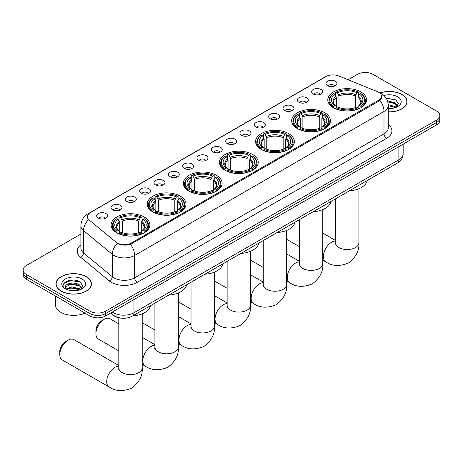 <?xml version="1.0" encoding="UTF-8"?>
<svg xmlns="http://www.w3.org/2000/svg" width="463" height="463" viewBox="0 0 463 463"><rect width="100%" height="100%" fill="white"/><g stroke="black" fill="none" stroke-linecap="round" stroke-linejoin="round"><path stroke-width="0.69" d="M216.447 175.309A19.388 11.193 0 0 0 195.317 172.884A19.388 11.193 0 0 0 183.348 183.226A19.388 11.193 0 0 0 189.026 191.144A19.388 11.193 0 0 0 210.156 193.569A19.388 11.193 0 0 0 222.124 183.226A19.388 11.193 0 0 0 216.447 175.309M324.783 112.764A19.388 11.193 0 0 0 303.653 110.339A19.388 11.193 0 0 0 291.684 120.681A19.388 11.193 0 0 0 297.362 128.592A19.388 11.193 0 0 0 318.492 131.023A19.388 11.193 0 0 0 330.46 120.681A19.388 11.193 0 0 0 324.783 112.764M288.669 133.61A19.388 11.193 0 0 0 267.539 131.185A19.388 11.193 0 0 0 255.57 141.528A19.388 11.193 0 0 0 261.248 149.445A19.388 11.193 0 0 0 282.378 151.87A19.388 11.193 0 0 0 294.346 141.528A19.388 11.193 0 0 0 288.669 133.61M252.555 154.463A19.388 11.193 0 0 0 231.425 152.038A19.388 11.193 0 0 0 219.456 162.374A19.388 11.193 0 0 0 225.134 170.291A19.388 11.193 0 0 0 246.264 172.716A19.388 11.193 0 0 0 258.238 162.374A19.388 11.193 0 0 0 252.555 154.463M180.333 196.162A19.388 11.193 0 0 0 159.203 193.731A19.388 11.193 0 0 0 147.234 204.073A19.388 11.193 0 0 0 152.912 211.99A19.388 11.193 0 0 0 174.042 214.415A19.388 11.193 0 0 0 186.01 204.073A19.388 11.193 0 0 0 180.333 196.162M144.219 217.008A19.388 11.193 0 0 0 123.089 214.583A19.388 11.193 0 0 0 111.12 224.925A19.388 11.193 0 0 0 116.798 232.843A19.388 11.193 0 0 0 137.928 235.268A19.388 11.193 0 0 0 149.902 224.925A19.388 11.193 0 0 0 144.219 217.008M360.891 91.911A19.388 11.193 0 0 0 339.761 89.486A19.388 11.193 0 0 0 327.792 99.829A19.388 11.193 0 0 0 333.47 107.746A19.388 11.193 0 0 0 354.6 110.171A19.388 11.193 0 0 0 366.574 99.829A19.388 11.193 0 0 0 360.891 91.911M313.243 93.977A5.487 3.166 180 0 1 312.155 93.08A5.487 3.166 180 0 1 313.972 89.139A5.487 3.166 180 0 1 321.004 89.492A5.487 3.166 180 0 1 322.092 93.08A5.487 3.166 180 0 1 313.243 93.977M320.338 94.302A3.293 1.898 0 0 0 319.453 93.376A3.293 1.898 0 0 0 316.206 92.895A3.293 1.898 0 0 0 313.914 94.302M298.913 102.248A5.487 3.166 180 0 1 297.825 101.351A5.487 3.166 180 0 1 299.642 97.415A5.487 3.166 180 0 1 306.674 97.768A5.487 3.166 180 0 1 307.762 101.351A5.487 3.166 180 0 1 298.913 102.248M306.002 102.578A3.293 1.898 0 0 0 305.123 101.652A3.293 1.898 0 0 0 301.876 101.171A3.293 1.898 0 0 0 299.578 102.578M284.583 110.524A5.487 3.166 180 0 1 283.495 109.627A5.487 3.166 180 0 1 285.312 105.691A5.487 3.166 180 0 1 292.344 106.044A5.487 3.166 180 0 1 293.432 109.627A5.487 3.166 180 0 1 284.583 110.524M291.673 110.854A3.293 1.898 0 0 0 290.793 109.928A3.293 1.898 0 0 0 287.546 109.442A3.293 1.898 0 0 0 285.249 110.854M270.253 118.794A5.487 3.166 180 0 1 269.159 117.903A5.487 3.166 180 0 1 270.977 113.962A5.487 3.166 180 0 1 278.008 114.315A5.487 3.166 180 0 1 279.102 117.903A5.487 3.166 180 0 1 270.253 118.794M277.343 119.124A3.293 1.898 0 0 0 276.457 118.198A3.293 1.898 0 0 0 273.216 117.718A3.293 1.898 0 0 0 270.919 119.124M255.917 127.07A5.487 3.166 180 0 1 254.829 126.173A5.487 3.166 180 0 1 256.647 122.238A5.487 3.166 180 0 1 263.678 122.591A5.487 3.166 180 0 1 264.767 126.173A5.487 3.166 180 0 1 255.917 127.07M263.013 127.4A3.293 1.898 0 0 0 262.127 126.474A3.293 1.898 0 0 0 258.886 125.994A3.293 1.898 0 0 0 256.589 127.4M241.588 135.346A5.487 3.166 180 0 1 240.5 134.449A5.487 3.166 180 0 1 242.317 130.508A5.487 3.166 180 0 1 249.349 130.867A5.487 3.166 180 0 1 250.437 134.449A5.487 3.166 180 0 1 241.588 135.346M248.683 135.671A3.293 1.898 0 0 0 247.798 134.745A3.293 1.898 0 0 0 244.551 134.264A3.293 1.898 0 0 0 242.259 135.671M227.258 143.617A5.487 3.166 180 0 1 226.17 142.72A5.487 3.166 180 0 1 227.987 138.784A5.487 3.166 180 0 1 235.019 139.137A5.487 3.166 180 0 1 236.107 142.72A5.487 3.166 180 0 1 227.258 143.617M234.347 143.947A3.293 1.898 0 0 0 233.468 143.021A3.293 1.898 0 0 0 230.221 142.54A3.293 1.898 0 0 0 227.923 143.947M212.928 151.893A5.487 3.166 180 0 1 211.84 150.996A5.487 3.166 180 0 1 213.657 147.06A5.487 3.166 180 0 1 220.689 147.413A5.487 3.166 180 0 1 221.777 150.996A5.487 3.166 180 0 1 212.928 151.893M220.018 152.223A3.293 1.898 0 0 0 219.132 151.297A3.293 1.898 0 0 0 215.891 150.811A3.293 1.898 0 0 0 213.593 152.223M198.598 160.169A5.487 3.166 180 0 1 197.504 159.272A5.487 3.166 180 0 1 199.321 155.331A5.487 3.166 180 0 1 206.353 155.684A5.487 3.166 180 0 1 207.447 159.272A5.487 3.166 180 0 1 198.598 160.169M205.688 160.493A3.293 1.898 0 0 0 204.802 159.567A3.293 1.898 0 0 0 201.561 159.087A3.293 1.898 0 0 0 199.264 160.493M184.262 168.439A5.487 3.166 180 0 1 183.174 167.542A5.487 3.166 180 0 1 184.992 163.607A5.487 3.166 180 0 1 192.023 163.96A5.487 3.166 180 0 1 193.112 167.542A5.487 3.166 180 0 1 184.262 168.439M191.358 168.769A3.293 1.898 0 0 0 190.472 167.843A3.293 1.898 0 0 0 187.231 167.363A3.293 1.898 0 0 0 184.934 168.769M169.933 176.716A5.487 3.166 180 0 1 168.845 175.818A5.487 3.166 180 0 1 170.662 171.883A5.487 3.166 180 0 1 177.694 172.236A5.487 3.166 180 0 1 178.782 175.818A5.487 3.166 180 0 1 169.933 176.716M177.028 177.045A3.293 1.898 0 0 0 176.143 176.119A3.293 1.898 0 0 0 172.896 175.633A3.293 1.898 0 0 0 170.604 177.045M155.603 184.986A5.487 3.166 180 0 1 154.515 184.095A5.487 3.166 180 0 1 156.332 180.153A5.487 3.166 180 0 1 163.364 180.506A5.487 3.166 180 0 1 164.452 184.095A5.487 3.166 180 0 1 155.603 184.986M162.692 185.316A3.293 1.898 0 0 0 161.813 184.39A3.293 1.898 0 0 0 158.566 183.909A3.293 1.898 0 0 0 156.268 185.316M141.273 193.262A5.487 3.166 180 0 1 140.185 192.365A5.487 3.166 180 0 1 142.002 188.429A5.487 3.166 180 0 1 149.034 188.782A5.487 3.166 180 0 1 150.122 192.365A5.487 3.166 180 0 1 141.273 193.262M148.363 193.592A3.293 1.898 0 0 0 147.477 192.666A3.293 1.898 0 0 0 144.236 192.186A3.293 1.898 0 0 0 141.938 193.592M126.943 201.538A5.487 3.166 180 0 1 125.849 200.641A5.487 3.166 180 0 1 127.666 196.7A5.487 3.166 180 0 1 134.698 197.059A5.487 3.166 180 0 1 135.792 200.641A5.487 3.166 180 0 1 126.943 201.538M134.033 201.862A3.293 1.898 0 0 0 133.147 200.936A3.293 1.898 0 0 0 129.906 200.456A3.293 1.898 0 0 0 127.609 201.862M112.607 209.808A5.487 3.166 180 0 1 111.519 208.911A5.487 3.166 180 0 1 113.337 204.976A5.487 3.166 180 0 1 120.368 205.329A5.487 3.166 180 0 1 121.456 208.911A5.487 3.166 180 0 1 112.607 209.808M119.703 210.138A3.293 1.898 0 0 0 118.817 209.212A3.293 1.898 0 0 0 115.576 208.732A3.293 1.898 0 0 0 113.279 210.138M98.278 218.085A5.487 3.166 180 0 1 97.189 217.188A5.487 3.166 180 0 1 99.007 213.252A5.487 3.166 180 0 1 106.039 213.605A5.487 3.166 180 0 1 107.127 217.188A5.487 3.166 180 0 1 98.278 218.085M105.373 218.414A3.293 1.898 0 0 0 104.488 217.488A3.293 1.898 0 0 0 101.241 217.002A3.293 1.898 0 0 0 98.949 218.414M327.572 85.701A5.487 3.166 180 0 1 326.484 84.804A5.487 3.166 180 0 1 328.302 80.869A5.487 3.166 180 0 1 335.334 81.222A5.487 3.166 180 0 1 336.422 84.804A5.487 3.166 180 0 1 327.572 85.701M334.668 86.031A3.293 1.898 0 0 0 333.782 85.105A3.293 1.898 0 0 0 330.541 84.619A3.293 1.898 0 0 0 328.244 86.031M377.241 91.558A9.879 5.701 180 0 1 378.56 92.195A9.879 5.701 180 0 1 381.454 96.229A9.879 5.701 180 0 1 378.56 100.263L131.261 243.04A9.879 5.701 180 0 1 116.184 242.276L89.127 219.966A9.879 5.701 180 0 1 87.339 216.696A9.879 5.701 180 0 1 90.233 212.662L325.946 76.574A9.879 5.701 180 0 1 338.598 75.938L377.241 91.558M121.96 318.208A10.973 6.337 180 0 1 113.736 315.523L110.692 313.011M388.278 111.907A17.744 10.244 0 0 0 407.041 101.681A17.744 10.244 0 0 0 401.843 94.44A17.744 10.244 0 0 0 379.984 92.965M86.251 276.642A17.744 10.244 0 0 0 66.915 274.426A17.744 10.244 0 0 0 55.959 283.888A17.744 10.244 0 0 0 61.157 291.129A17.744 10.244 0 0 0 80.493 293.351A17.744 10.244 0 0 0 91.448 283.888A17.744 10.244 0 0 0 86.251 276.642M381.842 96.645L379.909 100.361L378.948 101.067L130.537 244.337C126.405 245.523 122.348 245.373 118.354 243.891L117.289 243.376A12.802 8.566 129.5 0 0 112.289 254.309L83.525 230.591A14.631 8.45 180 0 1 80.88 225.747L80.88 248.151A14.631 8.45 0 0 0 83.525 252.995L112.289 276.712A14.631 8.45 0 0 0 113.927 277.841A14.631 8.45 0 0 0 134.623 277.841L383.995 133.865A14.631 8.45 0 0 0 388.278 127.892L388.278 105.489A14.631 8.45 180 0 1 383.995 111.461A12.802 7.391 -120 0 0 379.909 100.361M80.88 234.046L26.362 265.519A10.973 6.337 0 0 0 23.15 269.998L23.15 274.779A10.973 6.337 0 0 0 26.362 279.258L90.001 315.998L90.001 313.607A10.973 6.337 0 0 0 105.523 313.607L436.638 122.44A10.973 6.337 0 0 0 439.85 117.961A10.973 6.337 0 0 1 436.638 122.44L105.523 313.607A10.973 6.337 0 0 1 90.001 313.607L26.362 276.868L90.001 313.607L90.001 311.217A10.973 6.337 0 0 0 105.523 311.217L436.638 120.05A10.973 6.337 0 0 0 439.85 115.571A10.973 6.337 0 0 0 436.638 111.091L372.999 74.352A10.973 6.337 0 0 0 357.477 74.352L348.089 79.775M23.15 272.389A10.973 6.337 0 0 0 26.362 276.868A10.973 6.337 0 0 1 23.15 272.389M388.278 124.541A18.294 10.562 180 0 1 386.582 138.344L137.21 282.32A18.294 10.562 180 0 1 111.34 282.32A18.294 10.562 180 0 1 109.291 280.908L80.527 257.191A3.658 2.448 -50.5 0 0 83.525 252.995L83.525 230.591A12.802 8.566 129.5 0 1 88.491 219.694L87.085 216.69L88.89 213.617M23.15 269.998A10.973 6.337 0 0 0 26.362 274.478L90.001 311.217M90.001 315.998A10.973 6.337 0 0 0 105.523 315.998L436.638 124.831A10.973 6.337 0 0 0 439.85 120.351L439.85 115.571M388.278 111.803A17.559 10.14 0 0 0 406.855 101.681A17.559 10.14 0 0 0 401.716 94.516A17.559 10.14 0 0 0 380.14 93.034M388.278 108.435L390.072 108.55M388.254 104.644L395.142 106.559L396.108 107.335M388.278 105.593L395.315 107.624M387.462 100.876L395.142 102.763L397.52 106.044M387.762 101.808L395.142 103.712L397.329 106.293M388.278 108.545A11.928 6.887 0 0 0 397.729 106.548A11.928 6.887 0 0 0 397.729 96.813A11.928 6.887 0 0 0 383.902 95.54M396.392 107.213L398.261 103.55L395.9 99.985L386.003 98.006M386.223 98.341L395.738 99.881M387.82 102.022L393.093 102.67M388.278 105.807L393.093 106.461M61.284 291.059A17.559 10.14 0 0 0 80.423 293.253A17.559 10.14 0 0 0 91.263 283.888A17.559 10.14 0 0 0 86.118 276.718A17.559 10.14 0 0 0 66.985 274.524A17.559 10.14 0 0 0 56.145 283.888A17.559 10.14 0 0 0 61.284 291.059M55.41 296.031L55.41 304.799A18.294 10.562 0 0 0 60.769 312.265A18.294 10.562 0 0 0 84.989 313.104M71.719 290.677L74.479 290.758M66.238 288.929L71.562 286.898L79.549 288.762L80.516 289.537M66.73 289.439L71.562 287.847L79.723 289.832M66.325 289.294L65.468 287.291A8.27 4.775 0 0 0 66.799 289.502M81.922 288.252L79.549 284.971C74.589 281.267 64.374 283.553 65.468 287.291L65.433 286.927M65.486 287.407L65.717 286.794L71.562 284.05L79.549 285.92L81.737 288.495M80.799 289.421L82.669 285.752L80.302 282.193C71.939 276.179 57.065 284.103 65.653 288.964L66.082 289.225M82.136 279.021A11.928 6.887 0 0 0 65.271 279.021A11.928 6.887 0 0 0 65.271 288.756A11.928 6.887 0 0 0 82.136 288.756A11.928 6.887 0 0 0 82.136 279.021M63.911 283.391L70.914 280.514L80.145 282.083M68.287 284.786L70.914 284.311L77.5 284.872M68.287 288.576L70.914 288.102L77.5 288.669M333.123 107.538L333.644 106.154A17.415 10.053 0 0 1 333.644 93.509L334.842 94.197A15.73 9.081 0 0 0 334.842 105.46L336.022 106.131L336.404 107.543M336.404 106.97L336.404 97.514L334.842 94.197M335.71 95.696L335.71 92.311L336.231 92.015A17.415 10.053 0 0 1 358.136 92.015L356.938 92.704A15.73 9.081 0 0 0 337.429 92.704L338.991 96.02L338.991 107.584M355.376 107.584L355.376 96.02L356.938 92.704M349.368 190.831A20.123 11.616 0 0 0 367.182 180.547M335.71 108.545A18.144 10.475 0 0 0 358.657 108.545L358.136 107.647A17.415 10.053 0 0 1 336.231 107.647L335.71 108.851M358.657 108.851L358.657 108.545M333.644 93.509L333.123 93.804A18.144 10.475 0 0 0 329.037 100.425A18.144 10.475 0 0 0 333.123 107.051M358.136 92.015L358.657 92.311L358.657 95.696M336.231 107.647L337.429 106.953A15.73 9.081 0 0 0 356.938 106.953L358.136 107.647M334.842 105.46L333.644 106.154M337.429 92.704L336.231 92.015M336.022 96.235A14.069 8.126 0 0 0 336.022 106.131L336.092 106.177C334.089 104.244 333.279 102.931 333.649 102.242A13.537 7.813 0 0 1 336.404 97.514M361.244 107.051A18.144 10.475 0 0 0 365.33 100.425A18.144 10.475 0 0 0 361.244 93.804L360.723 93.509A17.415 10.053 0 0 1 360.723 106.154L361.244 107.538M360.723 106.154L359.525 105.46A15.73 9.081 0 0 0 359.525 94.197L360.723 93.509M359.525 94.197L357.963 97.514L357.963 106.97L358.345 106.131L359.525 105.46M357.963 97.514A13.537 7.813 0 0 1 360.718 102.242C361.088 102.936 360.272 104.25 358.275 106.177L358.345 106.131A14.069 8.126 0 0 0 358.345 96.235M357.963 107.543L357.963 106.97M297.014 128.39L297.53 127.001A17.415 10.053 0 0 1 297.53 114.355L298.728 115.05A15.73 9.081 0 0 0 298.728 126.312L299.914 126.984L300.296 128.396M300.296 127.817L300.296 118.36L298.728 115.05M299.602 116.543L299.602 113.157L300.117 112.862A17.415 10.053 0 0 1 322.022 112.862L320.824 113.551A15.73 9.081 0 0 0 301.315 113.551L302.883 116.867L302.883 128.43M319.262 128.43L319.262 116.867L320.824 113.551M313.254 211.684A20.123 11.616 0 0 0 331.074 201.393M299.602 129.391A18.144 10.475 0 0 0 322.543 129.391L322.022 128.494A17.415 10.053 0 0 1 300.117 128.494L299.602 129.704M322.543 129.704L322.543 129.391M297.53 114.355L297.014 114.65A18.144 10.475 0 0 0 292.923 121.277A18.144 10.475 0 0 0 297.014 127.898M322.022 112.862L322.543 113.157L322.543 116.543M300.117 128.494L301.315 127.805A15.73 9.081 0 0 0 320.824 127.805L322.022 128.494M298.728 126.312L297.53 127.001M301.315 113.551L300.117 112.862M299.914 117.087A14.069 8.126 0 0 0 299.914 126.984L299.978 127.024C297.981 125.091 297.165 123.783 297.535 123.089A13.537 7.813 0 0 1 300.296 118.36M325.13 127.898A18.144 10.475 0 0 0 329.216 121.277A18.144 10.475 0 0 0 325.13 114.65L324.609 114.355A17.415 10.053 0 0 1 324.609 127.001L325.13 128.39M324.609 127.001L323.411 126.312A15.73 9.081 0 0 0 323.411 115.05L324.609 114.355M323.411 115.05L321.849 118.36L321.849 127.817L322.231 126.984L323.411 126.312M321.849 118.36A13.537 7.813 0 0 1 324.609 123.089C324.974 123.783 324.158 125.097 322.161 127.024L322.231 126.984A14.069 8.126 0 0 0 322.231 117.087M321.849 128.396L321.849 127.817M260.901 149.236L261.421 147.853A17.415 10.053 0 0 1 261.421 135.208L262.619 135.896A15.73 9.081 0 0 0 262.619 147.159L263.8 147.83L264.182 149.242M264.182 148.669L264.182 139.213L262.619 135.896M263.488 137.395L263.488 134.01L264.008 133.709A17.415 10.053 0 0 1 285.908 133.709L284.716 134.403A15.73 9.081 0 0 0 265.206 134.403L266.769 137.719L266.769 149.283M283.148 149.283L283.148 137.719L284.716 134.403M277.146 232.53A20.123 11.616 0 0 0 294.96 222.246M263.488 150.244A18.144 10.475 0 0 0 286.429 150.244L285.908 149.346A17.415 10.053 0 0 1 264.008 149.346L263.488 150.55M286.429 150.55L286.429 150.244M261.421 135.208L260.901 135.503A18.144 10.475 0 0 0 256.815 142.124A18.144 10.475 0 0 0 260.901 148.75M285.908 133.709L286.429 134.01L286.429 137.395M264.008 149.346L265.206 148.652A15.73 9.081 0 0 0 284.716 148.652L285.908 149.346M262.619 147.159L261.421 147.853M265.206 134.403L264.008 133.709M263.8 137.933A14.069 8.126 0 0 0 263.8 147.83L263.864 147.876C261.867 145.943 261.051 144.63 261.421 143.941A13.537 7.813 0 0 1 264.182 139.213M289.016 148.75A18.144 10.475 0 0 0 293.102 142.124A18.144 10.475 0 0 0 289.016 135.503L288.495 135.208A17.415 10.053 0 0 1 288.495 147.853L289.016 149.236M288.495 147.853L287.297 147.159A15.73 9.081 0 0 0 287.297 135.896L288.495 135.208M287.297 135.896L285.735 139.213L285.735 148.669L286.117 147.83L287.297 147.159M285.735 139.213A13.537 7.813 0 0 1 288.495 143.941C288.866 144.635 288.05 145.943 286.053 147.876L286.117 147.83A14.069 8.126 0 0 0 286.117 137.933M285.735 149.242L285.735 148.669M224.786 170.083L225.307 168.7A17.415 10.053 0 0 1 225.307 156.054L226.505 156.743A15.73 9.081 0 0 0 226.505 168.011L227.686 168.682L228.068 170.095M228.068 169.516L228.068 160.059L226.505 156.743M227.374 158.242L227.374 154.856L227.894 154.561A17.415 10.053 0 0 1 249.8 154.561L248.602 155.25A15.73 9.081 0 0 0 229.092 155.25L230.655 158.566L230.655 170.129M247.039 170.129L247.039 158.566L248.602 155.25M241.032 253.383A20.123 11.616 0 0 0 258.846 243.092M227.374 171.09A18.144 10.475 0 0 0 250.321 171.09L249.8 170.193A17.415 10.053 0 0 1 227.894 170.193L227.374 171.403M250.321 171.403L250.321 171.09M225.307 156.054L224.786 156.349A18.144 10.475 0 0 0 220.701 162.976A18.144 10.475 0 0 0 224.786 169.597M249.8 154.561L250.321 154.856L250.321 158.242M227.894 170.193L229.092 169.504A15.73 9.081 0 0 0 248.602 169.504L249.8 170.193M226.505 168.011L225.307 168.7M229.092 155.25L227.894 154.561M227.686 158.78A14.069 8.126 0 0 0 227.686 168.682L227.755 168.723C225.753 166.79 224.943 165.476 225.313 164.787A13.537 7.813 0 0 1 228.068 160.059M252.908 169.597A18.144 10.475 0 0 0 256.994 162.976A18.144 10.475 0 0 0 252.908 156.349L252.387 156.054A17.415 10.053 0 0 1 252.387 168.7L252.908 170.083M252.387 168.7L251.189 168.011A15.73 9.081 0 0 0 251.189 156.743L252.387 156.054M251.189 156.743L249.621 160.059L249.621 169.516L250.008 168.682L251.189 168.011M249.621 160.059A13.537 7.813 0 0 1 252.381 164.787C252.752 165.482 251.936 166.796 249.939 168.723L250.008 168.682A14.069 8.126 0 0 0 250.008 158.78M249.621 170.095L249.621 169.516M188.678 190.935L189.193 189.546A17.415 10.053 0 0 1 189.193 176.901L190.391 177.595A15.73 9.081 0 0 0 190.391 188.858L191.578 189.529L191.96 190.941M191.96 190.368L191.96 180.906L190.391 177.595M191.265 179.094L191.265 175.709L191.78 175.408A17.415 10.053 0 0 1 213.686 175.408L212.488 176.102A15.73 9.081 0 0 0 192.978 176.102L194.547 179.412L194.547 190.982M210.925 190.982L210.925 179.412L212.488 176.102M204.918 274.229A20.123 11.616 0 0 0 222.738 263.945M191.265 191.942A18.144 10.475 0 0 0 214.207 191.942L213.686 191.04A17.415 10.053 0 0 1 191.78 191.04L191.265 192.249M214.207 192.249L214.207 191.942M189.193 176.901L188.678 177.202A18.144 10.475 0 0 0 184.587 183.823A18.144 10.475 0 0 0 188.678 190.449M213.686 175.408L214.207 175.709L214.207 179.094M191.78 191.04L192.978 190.351A15.73 9.081 0 0 0 212.488 190.351L213.686 191.04M190.391 188.858L189.193 189.546M192.978 176.102L191.78 175.408M191.578 179.632A14.069 8.126 0 0 0 191.578 189.529L191.641 189.575C189.645 187.642 188.829 186.329 189.199 185.634A13.537 7.813 0 0 1 191.96 180.906M216.794 190.449A18.144 10.475 0 0 0 220.88 183.823A18.144 10.475 0 0 0 216.794 177.202L216.273 176.901A17.415 10.053 0 0 1 216.273 189.546L216.794 190.935M216.273 189.546L215.075 188.858A15.73 9.081 0 0 0 215.075 177.595L216.273 176.901M215.075 177.595L213.512 180.906L213.512 190.368L213.894 189.529L215.075 188.858M213.512 180.906A13.537 7.813 0 0 1 216.273 185.634C216.638 186.334 215.822 187.642 213.825 189.575L213.894 189.529A14.069 8.126 0 0 0 213.894 179.632M213.512 190.941L213.512 190.368M95.899 333.684L95.899 330.698A8.05 4.647 -60 0 1 101.588 320.836L104.175 319.343A11.708 6.76 120 0 0 95.899 333.684A11.708 6.76 120 0 0 98.324 339.043L118.806 350.867M152.564 211.782L153.085 210.399A17.415 10.053 0 0 1 153.085 197.753L154.283 198.442A15.73 9.081 0 0 0 154.283 209.704L155.464 210.381L155.846 211.788M155.846 211.215L155.846 201.758L154.283 198.442M155.151 199.941L155.151 196.555L155.672 196.26A17.415 10.053 0 0 1 177.572 196.26L176.374 196.949A15.73 9.081 0 0 0 156.87 196.949L158.433 200.265L158.433 211.828M174.811 211.828L174.811 200.265L176.374 196.949M168.804 295.076A20.123 11.616 0 0 0 186.624 284.791M155.151 212.789A18.144 10.475 0 0 0 178.093 212.789L177.572 211.892A17.415 10.053 0 0 1 155.672 211.892L155.151 213.102M178.093 213.102L178.093 212.789M153.085 197.753L152.564 198.048A18.144 10.475 0 0 0 148.478 204.675A18.144 10.475 0 0 0 152.564 211.296M177.572 196.26L178.093 196.555L178.093 199.941M155.672 211.892L156.87 211.203A15.73 9.081 0 0 0 176.374 211.203L177.572 211.892M154.283 209.704L153.085 210.399M156.87 196.949L155.672 196.26M155.464 200.479A14.069 8.126 0 0 0 155.464 210.381L155.527 210.422C153.531 208.489 152.715 207.175 153.085 206.486A13.537 7.813 0 0 1 155.846 201.758M180.68 211.296A18.144 10.475 0 0 0 184.766 204.675A18.144 10.475 0 0 0 180.68 198.048L180.159 197.753A17.415 10.053 0 0 1 180.159 210.399L180.68 211.782M180.159 210.399L178.961 209.704A15.73 9.081 0 0 0 178.961 198.442L180.159 197.753M178.961 198.442L177.398 201.758L177.398 211.215L177.78 210.381L178.961 209.704M177.398 201.758A13.537 7.813 0 0 1 180.159 206.486C180.524 207.181 179.713 208.495 177.717 210.422L177.78 210.381A14.069 8.126 0 0 0 177.78 200.479M177.398 211.788L177.398 211.215M118.806 323.828L110.032 318.764A11.708 6.76 120 0 0 104.175 319.343L101.588 320.836M59.785 354.531L59.785 351.544A8.05 4.647 -60 0 1 65.48 341.688L68.067 340.195A11.708 6.76 120 0 0 59.785 354.531A11.708 6.76 120 0 0 62.21 359.89L109.135 386.981A11.708 6.76 -60 0 1 107.341 377.6A11.708 6.76 -60 0 1 114.992 367.286A11.708 6.76 -60 0 1 118.806 366.158M116.45 232.634L116.971 231.245A17.415 10.053 0 0 1 116.971 218.6L118.169 219.294A15.73 9.081 0 0 0 118.169 230.557L119.35 231.228L119.732 232.64M119.732 232.061L119.732 222.605L118.169 219.294M119.037 220.793L119.037 217.407L119.558 217.106A17.415 10.053 0 0 1 141.464 217.106L140.266 217.801A15.73 9.081 0 0 0 120.756 217.801L122.319 221.111L122.319 232.681M138.697 232.681L138.697 221.111L140.266 217.801M132.696 315.928A20.123 11.616 0 0 0 150.51 305.638M119.037 233.636A18.144 10.475 0 0 0 141.985 233.636L141.464 232.739A17.415 10.053 0 0 1 119.558 232.739L119.037 233.948M141.985 233.948L141.985 233.636M116.971 218.6L116.45 218.901A18.144 10.475 0 0 0 112.364 225.522A18.144 10.475 0 0 0 116.45 232.142M141.464 217.106L141.985 217.407L141.985 220.793M119.558 232.739L120.756 232.05A15.73 9.081 0 0 0 140.266 232.05L141.464 232.739M118.169 230.557L116.971 231.245M120.756 217.801L119.558 217.106M119.35 221.331A14.069 8.126 0 0 0 119.35 231.228L119.419 231.274C117.417 229.341 116.607 228.028 116.977 227.333A13.537 7.813 0 0 1 119.732 222.605M144.572 232.142A18.144 10.475 0 0 0 148.658 225.522A18.144 10.475 0 0 0 144.572 218.901L144.051 218.6A17.415 10.053 0 0 1 144.051 231.245L144.572 232.634M144.051 231.245L142.853 230.557A15.73 9.081 0 0 0 142.853 219.294L144.051 218.6M142.853 219.294L141.284 222.605L141.284 232.061L141.666 231.228L142.853 230.557M141.284 222.605A13.537 7.813 0 0 1 144.045 227.333C144.415 228.033 143.599 229.341 141.603 231.274L141.666 231.228A14.069 8.126 0 0 0 141.666 221.331M141.284 232.64L141.284 232.061M118.806 365.527L73.918 339.616A11.708 6.76 120 0 0 68.067 340.195L65.48 341.688M131.261 243.04L131.261 244.047M378.56 100.263L378.56 101.287M137.21 282.32A3.658 2.112 60 0 1 134.623 277.841L134.623 255.437A14.631 8.45 180 0 1 113.927 255.437A14.631 8.45 180 0 1 112.289 254.309L112.289 276.712A3.658 2.448 -50.5 0 1 109.291 280.908M379.492 92.756A12.802 5.996 112 0 0 379.319 92.693L381.344 93.653C385.72 96.281 388.035 100.228 388.278 105.489M130.537 244.337A12.802 7.391 60 0 1 134.623 255.437L383.995 111.461L383.995 133.865A3.658 2.112 60 0 0 386.582 138.344M89.145 213.408A12.802 7.391 -120 0 0 87.814 213.912C83.438 216.539 81.123 220.481 80.88 225.747M87.814 213.912L324.87 77.049A12.802 7.391 60 0 1 325.842 76.638M80.527 257.191A18.294 10.562 180 0 1 80.88 244.8M105.523 311.217L105.523 315.998M436.638 120.05L436.638 124.831M26.362 274.478L26.362 279.258M112.301 312.085A14.631 8.45 0 0 0 113.285 312.71A14.631 8.45 0 0 0 133.975 312.71L398.869 159.781A14.631 8.45 0 0 0 403.151 153.803C403.261 157.437 401.328 160.545 397.352 163.126L132.459 316.061A7.315 4.225 60 0 0 133.975 312.71L133.975 299.567M398.869 146.638L398.869 159.781A7.315 4.225 60 0 1 397.352 163.126M111.705 312.427A7.315 4.896 129.5 0 0 112.984 314.805L110.761 312.976M358.889 188.73L358.889 242.791A11.708 6.76 180 0 1 355.462 247.566A11.708 6.76 180 0 1 338.904 247.566A11.708 6.76 180 0 1 335.478 242.791L335.322 244.169M358.889 242.791C359.496 250.489 356.03 257.22 348.489 262.972C339.738 266.624 332.179 266.26 325.807 261.89A11.708 6.76 -60 0 1 324.013 252.509A11.708 6.76 -60 0 1 331.664 242.19A11.708 6.76 -60 0 1 335.478 241.067M355.376 96.02A13.537 7.813 0 0 0 338.991 96.02M355.758 94.741A14.069 8.126 0 0 0 338.609 94.741M322.775 209.583L322.775 263.638A11.708 6.76 180 0 1 319.348 268.418A11.708 6.76 180 0 1 302.79 268.418A11.708 6.76 180 0 1 299.364 263.638L299.214 265.021M322.775 263.638C323.382 271.335 319.916 278.066 312.38 283.825C303.624 287.471 296.065 287.112 289.699 282.737A11.708 6.76 -60 0 1 287.905 273.355A11.708 6.76 -60 0 1 295.55 263.042A11.708 6.76 -60 0 1 299.364 261.913M319.262 116.867A13.537 7.813 0 0 0 302.883 116.867M319.644 115.588A14.069 8.126 0 0 0 302.501 115.588M286.666 230.429L286.666 284.485A11.708 6.76 180 0 1 283.234 289.265A11.708 6.76 180 0 1 266.682 289.265A11.708 6.76 180 0 1 263.25 284.485L263.1 285.868M286.666 284.485C287.268 292.188 283.802 298.913 276.266 304.671C267.516 308.323 259.951 307.959 253.585 303.589A11.708 6.76 -60 0 1 251.791 294.208A11.708 6.76 -60 0 1 259.436 283.888A11.708 6.76 -60 0 1 263.25 282.76M283.148 137.719A13.537 7.813 0 0 0 266.769 137.719M283.53 136.44A14.069 8.126 0 0 0 266.387 136.44M250.552 251.282L250.552 305.337A11.708 6.76 180 0 1 247.126 310.117A11.708 6.76 180 0 1 230.568 310.117A11.708 6.76 180 0 1 227.142 305.337L226.986 306.714M250.552 305.337C251.16 313.034 247.693 319.765 240.152 325.524C231.402 329.17 223.843 328.811 217.471 324.436A11.708 6.76 -60 0 1 215.677 315.054A11.708 6.76 -60 0 1 223.328 304.741A11.708 6.76 -60 0 1 227.142 303.612M247.039 158.566A13.537 7.813 0 0 0 230.655 158.566M247.421 157.287A14.069 8.126 0 0 0 230.273 157.287M214.438 272.128L214.438 326.183A11.708 6.76 180 0 1 211.012 330.964A11.708 6.76 180 0 1 194.454 330.964A11.708 6.76 180 0 1 191.028 326.183L190.872 327.567M214.438 326.183C215.046 333.887 211.579 340.612 204.044 346.37C195.288 350.022 187.729 349.658 181.363 345.282A11.708 6.76 -60 0 1 179.563 335.906A11.708 6.76 -60 0 1 187.214 325.587A11.708 6.76 -60 0 1 191.028 324.459M210.925 179.412A13.537 7.813 0 0 0 194.547 179.412M211.307 178.139A14.069 8.126 0 0 0 194.165 178.139M178.33 292.981L178.33 347.036A11.708 6.76 180 0 1 174.898 351.816A11.708 6.76 180 0 1 158.346 351.816A11.708 6.76 180 0 1 154.914 347.036L154.764 348.413M178.33 347.036C178.932 354.733 175.465 361.464 167.93 367.223C159.179 370.869 151.615 370.51 145.249 366.135A11.708 6.76 -60 0 1 143.455 356.753A11.708 6.76 -60 0 1 151.1 346.44A11.708 6.76 -60 0 1 154.914 345.311M174.811 200.265A13.537 7.813 0 0 0 158.433 200.265M175.193 198.986A14.069 8.126 0 0 0 158.051 198.986M142.216 313.827L142.216 367.882A11.708 6.76 180 0 1 138.79 372.663A11.708 6.76 180 0 1 122.232 372.663A11.708 6.76 180 0 1 118.806 367.882L118.65 369.266M138.697 221.111A13.537 7.813 0 0 0 122.319 221.111M139.085 219.838A14.069 8.126 0 0 0 121.937 219.838M87.339 216.696L87.339 217.969M381.454 96.229L381.454 98.33M324.87 77.049L327.219 75.955M132.459 316.061C126.573 319.019 120.687 319.019 114.795 316.061L112.984 314.805M403.151 153.803L403.151 144.161M406.855 103.151L406.855 101.681M91.263 285.353L91.263 283.888M56.145 285.353L56.145 283.888M325.807 261.89L322.775 260.137M299.364 246.623L286.666 239.29M329.037 103.776L329.037 100.425M365.33 103.776L365.33 100.425M335.478 240.436L322.775 233.103M335.478 198.853L335.478 242.791M289.699 282.737L286.666 280.989M263.25 267.469L250.552 260.137M292.923 124.622L292.923 121.277M329.216 124.622L329.216 121.277M299.364 261.282L286.666 253.95M299.364 219.699L299.364 263.638M253.585 303.589L250.552 301.835M227.142 288.316L214.438 280.989M256.815 145.475L256.815 142.124M293.102 145.475L293.102 142.124M263.25 282.135L250.552 274.802M263.25 240.552L263.25 284.485M217.471 324.436L214.438 322.688M191.028 309.168L178.33 301.835M220.701 166.321L220.701 162.976M256.994 166.321L256.994 162.976M227.142 302.981L214.438 295.649M227.142 261.398L227.142 305.337M181.363 345.282L178.33 343.534M154.914 330.015L142.216 322.688M184.587 187.174L184.587 183.823M220.88 187.174L220.88 183.823M191.028 323.828L178.33 316.501M191.028 282.251L191.028 326.183M145.249 366.135L142.216 364.381M148.478 208.02L148.478 204.675M184.766 208.02L184.766 204.675M154.914 344.68L142.216 337.348M154.914 303.097L154.914 347.036M142.216 367.882C142.824 375.586 139.357 382.311 131.816 388.069C123.065 391.721 115.501 391.357 109.135 386.981M112.364 228.867L112.364 225.522M148.658 228.867L148.658 225.522M118.806 317.809L118.806 367.882"/></g></svg>
